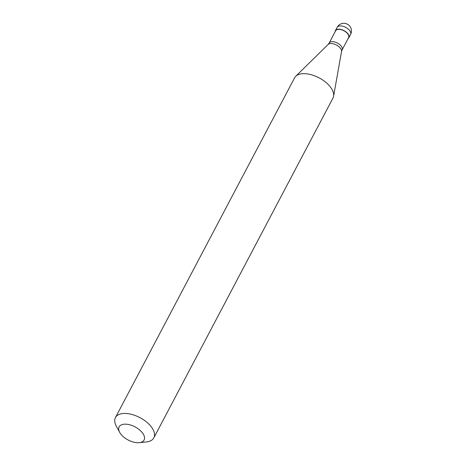 <?xml version="1.0" encoding="UTF-8"?>
<svg xmlns="http://www.w3.org/2000/svg" width="466" height="466" viewBox="0 0 466 466"><rect width="100%" height="100%" fill="white"/><g stroke="black" fill="none" stroke-linecap="round" stroke-linejoin="round"><path stroke-width="0.7" d="M348.114 38.509A7.596 3.99 -152.2 0 0 348.848 37.699A7.596 3.99 -152.2 0 0 346.652 32.451A7.596 3.99 -152.2 0 0 339.225 29.177A7.596 3.99 27.8 0 0 335.415 30.616A7.596 3.99 27.8 0 0 335.159 31.676M342.108 49.903L348.609 37.577A7.322 3.85 -152.2 0 0 346.488 32.515A7.322 3.85 -152.2 0 0 339.33 29.358A7.322 3.85 27.8 0 0 335.654 30.744L329.153 43.076A7.322 3.85 27.8 0 1 332.829 41.684A7.322 3.85 -152.2 0 1 339.988 44.841A7.322 3.85 -152.2 0 1 342.108 49.903L341.537 51.551A7.695 4.043 -152.2 0 0 338.636 46.483A7.695 4.043 -152.2 0 0 331.576 43.554A7.695 4.043 27.8 0 0 328.116 44.474L295.724 76.29A21.698 11.4 27.8 0 1 305.48 73.71A21.698 11.4 -152.2 0 1 325.39 81.969A21.698 11.4 -152.2 0 1 333.586 96.252A21.698 11.4 -152.2 0 1 332.969 98.064L153.821 437.854A21.698 11.4 -152.2 0 0 147.541 422.854A21.698 11.4 -152.2 0 0 126.327 413.499A21.698 11.4 27.8 0 0 115.428 417.612A21.698 11.4 27.8 0 0 116.244 426L119.663 432.326A14.102 7.409 27.8 0 1 126.216 424.194A14.102 7.409 -152.2 0 1 142.765 433.304A14.102 7.409 -152.2 0 1 139.287 442.671L146.435 441.919A21.698 11.4 -152.2 0 0 153.821 437.854M119.663 432.326A14.102 7.409 27.8 0 0 137.004 442.7A14.102 7.409 -152.2 0 0 139.287 442.671M115.428 417.612L294.582 77.822A21.698 11.4 27.8 0 1 295.724 76.29M337.134 27.354A7.596 7.596 0 0 1 344.374 23.317A7.596 7.596 0 0 1 350.572 34.437A7.596 3.99 -152.2 0 0 348.376 29.189A7.596 3.99 -152.2 0 0 340.949 25.91A7.596 3.99 27.8 0 0 337.134 27.354L335.415 30.616M350.572 34.437L348.848 37.699M341.537 51.551L333.586 96.252M329.153 43.076L328.116 44.474"/></g></svg>
